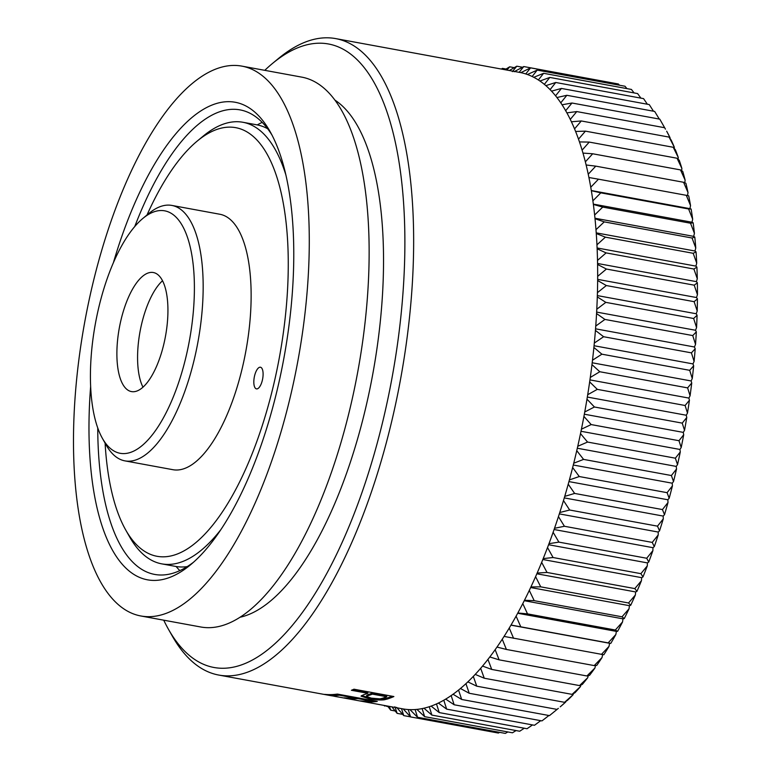 <?xml version="1.0" encoding="UTF-8"?>
<svg xmlns="http://www.w3.org/2000/svg" width="772" height="772" viewBox="0 0 772 772"><rect width="100%" height="100%" fill="white"/><g stroke="black" fill="none" stroke-linecap="round" stroke-linejoin="round"><path stroke-width="1.16" d="M255.908 388.673A11.001 4.265 -79.6 0 0 256.468 388.885A11.001 4.265 -79.6 0 0 262.509 379.573A11.001 4.265 -79.6 0 0 261.013 367.443A11.001 4.265 -79.6 0 0 260.453 367.231A11.001 4.265 -79.6 0 0 254.413 376.543A11.001 4.265 -79.6 0 0 255.908 388.673M264.777 70.329A316.945 122.835 100.4 0 1 272.381 63.545L278.393 58.566A323.555 125.392 100.4 0 1 335.666 38.6A323.555 125.392 100.4 0 1 352.109 44.757A323.555 125.392 100.4 0 1 396.181 401.421A323.555 125.392 100.4 0 1 218.708 675.046A323.555 125.392 100.4 0 1 202.264 668.88A323.555 125.392 100.4 0 1 172.281 636.032L168.431 629.228A316.945 122.835 100.4 0 1 163.732 620.186M335.666 38.6L519.653 72.414A323.555 125.392 100.4 0 1 520.859 72.645A323.555 125.392 100.4 0 1 525.751 73.938A323.555 125.392 100.4 0 1 527.421 74.508A323.555 125.392 100.4 0 1 532.169 76.496A323.555 125.392 100.4 0 1 533.79 77.306A323.555 125.392 100.4 0 1 536.096 78.57A323.555 125.392 100.4 0 1 538.373 79.97A323.555 125.392 100.4 0 1 539.937 81.012A323.555 125.392 100.4 0 1 544.356 84.351A323.555 125.392 100.4 0 1 545.852 85.624A323.555 125.392 100.4 0 1 550.089 89.639A323.555 125.392 100.4 0 1 551.526 91.144A323.555 125.392 100.4 0 1 555.57 95.805A323.555 125.392 100.4 0 1 556.93 97.533A323.555 125.392 100.4 0 1 560.771 102.83A323.555 125.392 100.4 0 1 562.055 104.78A323.555 125.392 100.4 0 1 565.673 110.705A323.555 125.392 100.4 0 1 566.889 112.866A323.555 125.392 100.4 0 1 570.276 119.399A323.555 125.392 100.4 0 1 571.405 121.773A323.555 125.392 100.4 0 1 574.551 128.895A323.555 125.392 100.4 0 1 575.603 131.462A323.555 125.392 100.4 0 1 578.508 139.153A323.555 125.392 100.4 0 1 579.463 141.913A323.555 125.392 100.4 0 1 582.107 150.154A323.555 125.392 100.4 0 1 582.976 153.097A323.555 125.392 100.4 0 1 585.359 161.85A323.555 125.392 100.4 0 1 586.131 164.976A323.555 125.392 100.4 0 1 588.245 174.221A323.555 125.392 100.4 0 1 588.92 177.512A323.555 125.392 100.4 0 1 590.754 187.229A323.555 125.392 100.4 0 1 591.342 190.684A323.555 125.392 100.4 0 1 592.886 200.836A323.555 125.392 100.4 0 1 593.369 204.435A323.555 125.392 100.4 0 1 594.633 215.002A323.555 125.392 100.4 0 1 595.019 218.727A323.555 125.392 100.4 0 1 595.984 229.68A323.555 125.392 100.4 0 1 596.274 233.53A323.555 125.392 100.4 0 1 596.949 244.82A323.555 125.392 100.4 0 1 597.132 248.796A323.555 125.392 100.4 0 1 597.509 260.405A323.555 125.392 100.4 0 1 597.586 264.478A323.555 125.392 100.4 0 1 597.663 276.357A323.555 125.392 100.4 0 1 597.644 280.525A323.555 125.392 100.4 0 1 597.432 292.656A323.555 125.392 100.4 0 1 597.296 296.892A323.555 125.392 100.4 0 1 596.785 309.234A323.555 125.392 100.4 0 1 596.563 313.548A323.555 125.392 100.4 0 1 595.752 326.054A323.555 125.392 100.4 0 1 595.424 330.416A323.555 125.392 100.4 0 1 594.315 343.058A323.555 125.392 100.4 0 1 593.89 347.468A323.555 125.392 100.4 0 1 592.5 360.215A323.555 125.392 100.4 0 1 591.97 364.645A323.555 125.392 100.4 0 1 590.291 377.45A323.555 125.392 100.4 0 1 589.663 381.899A323.555 125.392 100.4 0 1 587.704 394.724A323.555 125.392 100.4 0 1 586.981 399.172A323.555 125.392 100.4 0 1 584.742 411.987A323.555 125.392 100.4 0 1 583.922 416.426A323.555 125.392 100.4 0 1 581.422 429.193A323.555 125.392 100.4 0 1 580.515 433.603A323.555 125.392 100.4 0 1 577.755 446.284A323.555 125.392 100.4 0 1 576.752 450.655A323.555 125.392 100.4 0 1 573.741 463.21A323.555 125.392 100.4 0 1 572.65 467.533A323.555 125.392 100.4 0 1 569.398 479.914A323.555 125.392 100.4 0 1 568.221 484.179A323.555 125.392 100.4 0 1 564.737 496.367A323.555 125.392 100.4 0 1 563.483 500.555A323.555 125.392 100.4 0 1 559.768 512.511A323.555 125.392 100.4 0 1 558.446 516.613A323.555 125.392 100.4 0 1 554.508 528.289A323.555 125.392 100.4 0 1 553.119 532.294A323.555 125.392 100.4 0 1 548.988 543.671A323.555 125.392 100.4 0 1 547.522 547.56A323.555 125.392 100.4 0 1 543.198 558.6A323.555 125.392 100.4 0 1 541.664 562.373A323.555 125.392 100.4 0 1 537.167 573.036A323.555 125.392 100.4 0 1 535.585 576.674A323.555 125.392 100.4 0 1 530.924 586.942A323.555 125.392 100.4 0 1 529.283 590.435A323.555 125.392 100.4 0 1 524.468 600.269A323.555 125.392 100.4 0 1 522.779 603.607A323.555 125.392 100.4 0 1 517.829 612.978A323.555 125.392 100.4 0 1 516.092 616.153A323.555 125.392 100.4 0 1 511.025 625.04A323.555 125.392 100.4 0 1 509.24 628.041A323.555 125.392 100.4 0 1 504.068 636.418A323.555 125.392 100.4 0 1 502.254 639.226A323.555 125.392 100.4 0 1 496.994 647.061A323.555 125.392 100.4 0 1 495.151 649.686A323.555 125.392 100.4 0 1 489.805 656.962A323.555 125.392 100.4 0 1 487.943 659.384A323.555 125.392 100.4 0 1 482.539 666.082A323.555 125.392 100.4 0 1 480.657 668.301A323.555 125.392 100.4 0 1 475.214 674.39A323.555 125.392 100.4 0 1 473.313 676.397A323.555 125.392 100.4 0 1 467.842 681.869A323.555 125.392 100.4 0 1 465.941 683.654A323.555 125.392 100.4 0 1 460.45 688.499A323.555 125.392 100.4 0 1 458.549 690.062A323.555 125.392 100.4 0 1 453.058 694.24A323.555 125.392 100.4 0 1 451.157 695.582A323.555 125.392 100.4 0 1 445.695 699.104A323.555 125.392 100.4 0 1 443.803 700.204A323.555 125.392 100.4 0 1 438.38 703.06A323.555 125.392 100.4 0 1 436.498 703.929A323.555 125.392 100.4 0 1 431.123 706.1A323.555 125.392 100.4 0 1 429.271 706.727A323.555 125.392 100.4 0 1 423.963 708.204A323.555 125.392 100.4 0 1 422.13 708.599A323.555 125.392 100.4 0 1 416.909 709.391A323.555 125.392 100.4 0 1 415.104 709.545A323.555 125.392 100.4 0 1 409.98 709.632A323.555 125.392 100.4 0 1 408.224 709.545A323.555 125.392 100.4 0 1 403.206 708.947A323.555 125.392 100.4 0 1 402.695 708.86L332.886 695.968A323.555 125.392 100.4 0 1 330.599 695.611L218.708 675.046M272.381 63.545A316.945 122.835 100.4 0 1 344.592 50.026A316.945 122.835 100.4 0 1 382.97 420.682A316.945 122.835 100.4 0 1 197.806 661.411A316.945 122.835 100.4 0 1 168.431 629.228M126.656 610.662A279.532 108.341 100.4 0 1 88.577 302.527A279.532 108.341 100.4 0 1 241.906 66.131A279.532 108.341 100.4 0 1 256.111 71.449A279.532 108.341 100.4 0 1 294.19 379.583A279.532 108.341 100.4 0 1 140.861 615.979A279.532 108.341 100.4 0 1 126.656 610.662M241.906 66.131L301.765 77.132A279.532 108.341 100.4 0 1 315.97 82.45A279.532 108.341 100.4 0 1 354.049 390.584A279.532 108.341 100.4 0 1 200.72 626.98L140.861 615.979M113.368 262.769A242.765 94.087 100.4 0 1 247.59 106.912A242.765 94.087 100.4 0 1 270.094 131.568A242.765 94.087 100.4 0 1 283.913 358.063A242.765 94.087 100.4 0 1 190.472 564.843A242.765 94.087 100.4 0 1 135.168 575.198A242.765 94.087 100.4 0 1 90.633 386.492M134.753 226.553A236.155 91.53 100.4 0 1 240.053 109.885A236.155 91.53 100.4 0 1 252.048 114.381A236.155 91.53 100.4 0 1 271.995 135.081M193.502 562.238A236.155 91.53 100.4 0 1 154.68 574.426A236.155 91.53 100.4 0 1 142.685 569.929A236.155 91.53 100.4 0 1 97.745 427.939M220.792 529.717A224.498 87.004 100.4 0 1 161.782 563.869A224.498 87.004 100.4 0 1 150.376 559.594A224.498 87.004 100.4 0 1 129.561 536.791L125.72 529.997A217.887 84.447 100.4 0 1 105.098 443.099M147.008 214.992A217.887 84.447 100.4 0 1 197.178 141.112L203.19 136.123A224.498 87.004 100.4 0 1 242.929 122.275A224.498 87.004 100.4 0 1 254.335 126.55A224.498 87.004 100.4 0 1 285.949 175.176M242.929 122.275L256.902 124.842A224.498 87.004 100.4 0 1 267.672 128.75M197.178 141.112A217.887 84.447 100.4 0 1 246.818 131.819A217.887 84.447 100.4 0 1 273.201 386.627A217.887 84.447 100.4 0 1 145.918 552.125A217.887 84.447 100.4 0 1 125.72 529.997M142.868 218.428L148.88 213.448A129.86 50.325 100.4 0 1 171.867 205.429A129.86 50.325 100.4 0 1 178.467 207.909A129.86 50.325 100.4 0 1 196.156 351.057A129.86 50.325 100.4 0 1 124.929 460.874A129.86 50.325 100.4 0 1 118.328 458.404A129.86 50.325 100.4 0 1 106.285 445.222L102.444 438.419A123.259 47.767 100.4 0 1 95.429 323.42A123.259 47.767 100.4 0 1 142.868 218.428A123.259 47.767 100.4 0 1 170.95 213.178A123.259 47.767 100.4 0 1 185.878 357.32A123.259 47.767 100.4 0 1 113.87 450.935A123.259 47.767 100.4 0 1 102.444 438.419M171.867 205.429L219.837 214.249A129.86 50.325 100.4 0 1 226.437 216.72A129.86 50.325 100.4 0 1 244.126 359.868A129.86 50.325 100.4 0 1 172.899 469.694L124.929 460.874M156.426 273.674A60.525 23.459 100.4 0 1 164.668 340.394A60.525 23.459 100.4 0 1 131.472 391.587A60.525 23.459 100.4 0 1 128.393 390.439A60.525 23.459 100.4 0 1 120.152 323.709A60.525 23.459 100.4 0 1 153.348 272.526A60.525 23.459 100.4 0 1 156.426 273.674M142.984 387.168A60.525 23.459 100.4 0 1 141.758 323.458A60.525 23.459 100.4 0 1 162.535 280.747M634.073 92.92L631.419 89.436L543.613 73.301L538.373 79.97M395.196 710.993L390.709 710.163L389.397 706.409M565.673 110.705L571.975 103.014L659.78 119.149L665.454 129.136M670.057 137.734L666.67 131.201A323.555 125.392 100.4 0 1 670.057 137.734L670.019 138.42M674.332 147.23L669.083 137.098L671.186 140.108A323.555 125.392 100.4 0 1 674.332 147.23L674.236 148.436M678.279 157.488L673.232 147.278L675.384 149.797A323.555 125.392 100.4 0 1 678.279 157.488L678.106 159.196M681.888 168.489L677.044 158.231L679.244 160.248A323.555 125.392 100.4 0 1 681.888 168.489L681.618 170.651M685.14 180.185L680.499 169.908L682.757 171.432A323.555 125.392 100.4 0 1 685.14 180.185L684.754 182.8M688.016 192.566L683.577 182.279L685.912 183.311A323.555 125.392 100.4 0 1 688.016 192.566L687.514 195.586M690.535 205.574L686.289 195.316L688.701 195.856A323.555 125.392 100.4 0 1 690.535 205.574L689.946 208.662L691.123 209.019A323.555 125.392 100.4 0 1 692.667 219.171L692.011 222.239L693.15 222.77A323.555 125.392 100.4 0 1 694.414 233.337L693.7 236.377L694.8 237.072A323.555 125.392 100.4 0 1 695.765 248.015L694.993 251.016L696.054 251.865A323.555 125.392 100.4 0 1 696.72 263.165L695.9 266.118L696.904 267.131A323.555 125.392 100.4 0 1 697.29 278.74L696.402 281.645L697.367 282.813A323.555 125.392 100.4 0 1 697.444 294.692L696.508 297.538L697.425 298.861A323.555 125.392 100.4 0 1 697.203 310.991L696.219 313.76L697.077 315.237A323.555 125.392 100.4 0 1 696.566 327.569L695.533 330.262L696.334 331.883A323.555 125.392 100.4 0 1 695.533 344.389L694.453 346.995L695.196 348.751A323.555 125.392 100.4 0 1 694.096 361.402L692.986 363.911L693.671 365.803A323.555 125.392 100.4 0 1 692.272 378.55L691.123 380.953L691.741 382.98A323.555 125.392 100.4 0 1 690.072 395.785L688.885 398.082L689.435 400.234A323.555 125.392 100.4 0 1 687.485 413.059L686.269 415.24L686.762 417.507A323.555 125.392 100.4 0 1 684.523 430.322L683.278 432.388L683.702 434.761A323.555 125.392 100.4 0 1 681.203 447.528L679.939 449.458L680.296 451.938A323.555 125.392 100.4 0 1 677.536 464.619L676.243 466.413L676.533 468.99A323.555 125.392 100.4 0 1 673.522 481.545L672.219 483.195L672.431 485.868A323.555 125.392 100.4 0 1 669.179 498.258L667.857 499.764L668.002 502.514A323.555 125.392 100.4 0 1 664.509 514.702L663.187 516.072L663.264 518.89A323.555 125.392 100.4 0 1 659.549 530.846L658.217 532.053L658.217 534.948A323.555 125.392 100.4 0 1 654.289 546.624L652.967 547.686L652.89 550.629A323.555 125.392 100.4 0 1 648.76 562.006L647.438 562.904L647.293 565.895A323.555 125.392 100.4 0 1 642.979 576.935L641.667 577.668L641.445 580.708A323.555 125.392 100.4 0 1 636.948 591.371L635.645 591.941L635.366 595.009A323.555 125.392 100.4 0 1 630.705 605.277L629.412 605.682L629.055 608.77A323.555 125.392 100.4 0 1 624.249 618.604L622.975 618.845L622.55 621.942A323.555 125.392 100.4 0 1 617.61 631.322L616.365 631.39L615.873 634.487A323.555 125.392 100.4 0 1 610.797 643.375L609.581 643.279L609.021 646.376A323.555 125.392 100.4 0 1 603.849 654.752L504.068 636.418M602.035 657.561L594.208 665.589L596.766 665.396A323.555 125.392 100.4 0 0 602.035 657.561L602.633 654.598M594.932 668.021L586.913 675.973L589.586 675.297A323.555 125.392 100.4 0 0 594.932 668.021L595.492 665.493M587.724 677.719L579.531 685.584L582.32 684.417A323.555 125.392 100.4 0 0 587.724 677.719L588.235 675.654M580.438 686.636L572.071 694.366L574.986 692.725A323.555 125.392 100.4 0 0 580.438 686.636L580.872 685.034M573.094 694.732L564.564 702.317L567.623 700.204A323.555 125.392 100.4 0 0 573.094 694.732L573.422 693.623M565.722 701.989L560.231 706.834A323.555 125.392 100.4 0 0 565.722 701.989L565.905 701.401M453.058 694.24L461.675 699.471L549.481 715.605L558.339 708.368M388.055 706.679L384.089 705.434M384.524 706.033L384.311 705.483M390.709 710.163L387.602 706.081M402.675 714.38L397.126 713.357L391.867 706.862M397.126 713.357L394.926 706.756M410.501 716.85L403.746 715.615L396.596 707.326M403.746 715.615L401.488 708.619M499.667 732.358L498.365 733.053L410.559 716.918L403.206 708.947M410.559 716.918L408.224 709.545M507.86 731.952L505.332 733.4L417.527 717.265L409.98 709.632M417.527 717.265L415.104 709.545M516.063 730.573L512.454 732.792L424.648 716.657L416.909 709.391M424.648 716.657L422.13 708.599M524.284 728.218L519.691 731.238L431.886 715.104L423.963 708.204M431.886 715.104L429.271 706.727M532.506 724.918L527.044 728.729L439.239 712.595L431.123 706.1M439.239 712.595L436.498 703.929M540.718 720.672L534.465 725.284L446.66 709.14L438.38 703.06M446.66 709.14L443.803 700.204M548.921 715.499L541.954 720.903L454.148 704.768L445.695 699.104M454.148 704.768L451.157 695.582M461.675 699.471L458.549 690.062M557.027 709.4L469.222 693.266L460.45 688.499M469.222 693.266L465.941 683.654M564.564 702.317L476.758 686.183L467.842 681.869M476.758 686.183L473.313 676.397M572.071 694.366L484.266 678.231L475.214 674.39M484.266 678.231L480.657 668.301M579.531 685.584L491.725 669.44L482.539 666.082M491.725 669.44L487.943 659.384M586.913 675.973L499.108 659.838L489.805 656.962M499.108 659.838L495.151 649.686M594.208 665.589L506.403 649.455L496.994 647.061M506.403 649.455L502.254 639.226M609.021 646.376L601.388 654.444M513.583 638.309L509.24 628.041M610.797 643.375L511.025 625.04M615.873 634.487L608.433 642.574M520.617 626.439L516.092 616.153M617.61 631.322L615.313 630.02L527.508 613.875L517.829 612.978M622.55 621.942L615.313 630.02M527.508 613.875L522.779 603.607M624.249 618.604L622.02 616.809L534.214 600.674L524.468 600.269M629.055 608.77L622.02 616.809M534.214 600.674L529.283 590.435M630.705 605.277L628.533 602.98L540.728 586.845L530.924 586.942M635.366 595.009L628.533 602.98M540.728 586.845L535.585 576.674M636.948 591.371L634.825 588.592L547.02 572.457L537.167 573.036M641.445 580.708L634.825 588.592M547.02 572.457L541.664 562.373M642.979 576.935L640.885 573.664L553.08 557.529L543.198 558.6M647.293 565.895L640.885 573.664M553.08 557.529L547.522 547.56M648.76 562.006L646.695 558.252L558.889 542.118L548.988 543.671M652.89 550.629L646.695 558.252M558.889 542.118L553.119 532.294M654.289 546.624L652.234 542.407L564.428 526.272L554.508 528.289M658.217 534.948L652.234 542.407M564.428 526.272L558.446 516.613M659.549 530.846L657.493 526.157L569.688 510.022L559.768 512.511M663.264 518.89L657.493 526.157M569.688 510.022L563.483 500.555M664.509 514.702L662.444 509.568L574.638 493.433L564.737 496.367M668.002 502.514L662.444 509.568M574.638 493.433L568.221 484.179M669.179 498.258L667.085 492.671L579.28 476.536L569.398 479.914M672.431 485.868L667.085 492.671M579.28 476.536L572.65 467.533M673.522 481.545L671.389 475.533L583.584 459.398L573.741 463.21M676.533 468.99L671.389 475.533M583.584 459.398L576.752 450.655M677.536 464.619L675.355 458.192L587.55 442.057L577.755 446.284M680.296 451.938L675.355 458.192M587.55 442.057L580.515 433.603M681.203 447.528L678.974 440.706L591.169 424.571L581.422 429.193M683.702 434.761L678.974 440.706M591.169 424.571L583.922 416.426M684.523 430.322L682.226 423.124L594.421 406.989L584.742 411.987M686.762 417.507L682.226 423.124M594.421 406.989L586.981 399.172M687.485 413.059L685.102 405.493L597.296 389.358L587.704 394.724M689.435 400.234L685.102 405.493M597.296 389.358L589.663 381.899M690.072 395.785L687.601 387.882L599.796 371.737L590.291 377.45M691.741 382.98L687.601 387.882M599.796 371.737L591.97 364.645M692.272 378.55L689.705 370.319L601.899 354.184L592.5 360.215M693.671 365.803L689.705 370.319M601.899 354.184L593.89 347.468M694.096 361.402L691.423 352.862L603.617 336.727L594.315 343.058M695.196 348.751L691.423 352.862M603.617 336.727L595.424 330.416M695.533 344.389L692.735 335.569L604.92 319.434L595.752 326.054M696.334 331.883L692.735 335.569M604.92 319.434L596.563 313.548M696.566 327.569L693.642 318.498L605.837 302.363L596.785 309.234M697.077 315.237L693.642 318.498M605.837 302.363L597.296 296.892M697.203 310.991L694.134 301.678L606.329 285.543L597.432 292.656M697.425 298.861L694.134 301.678M606.329 285.543L597.644 280.525M697.444 294.692L694.231 285.177L606.425 269.042L597.663 276.357M697.367 282.813L694.231 285.177M606.425 269.042L597.586 264.478M697.29 278.74L693.912 269.032L606.107 252.898L597.509 260.405M696.904 267.131L693.912 269.032M606.107 252.898L597.132 248.796M696.72 263.165L693.188 253.293L605.383 237.158L596.949 244.82M696.054 251.865L693.188 253.293M605.383 237.158L596.274 233.53M695.765 248.015L692.059 238.008L604.254 221.873L595.984 229.68M694.8 237.072L692.059 238.008M604.254 221.873L595.019 218.727M694.414 233.337L690.535 223.224L602.729 207.089L594.633 215.002M693.15 222.77L690.535 223.224M602.729 207.089L593.369 204.435M692.667 219.171L688.605 208.98L600.799 192.846L592.886 200.836M691.123 209.019L688.605 208.98M600.799 192.846L591.342 190.684M686.289 195.316L598.474 179.181L590.754 187.229M598.474 179.181L588.92 177.512M683.577 182.279L595.772 166.144L588.245 174.221M595.772 166.144L586.131 164.976M680.499 169.908L592.693 153.773L585.359 161.85M592.693 153.773L582.976 153.097M677.044 158.231L589.239 142.087L582.107 150.154M589.239 142.087L579.463 141.913M673.232 147.278L585.427 131.143L578.508 139.153M585.427 131.143L575.603 131.462M669.083 137.098L581.277 120.963L574.551 128.895M581.277 120.963L571.405 121.773M664.586 127.708L576.781 111.573L570.276 119.399M576.781 111.573L566.889 112.866M571.975 103.014L562.055 104.78M659.278 119.052L654.656 111.429L566.851 95.294L560.771 102.83M566.851 95.294L556.93 97.533M653.488 111.216L649.242 104.577L561.437 88.442L555.57 95.805M561.437 88.442L551.526 91.144M647.361 104.23L643.558 98.623L555.753 82.488L550.089 89.639M555.753 82.488L545.852 85.624M640.885 98.131L637.604 93.566L549.799 77.432L544.356 84.351M549.799 77.432L539.937 81.012M543.613 73.301L533.79 77.306M626.932 88.616L625.002 86.242L537.196 70.107L532.169 76.496M537.196 70.107L527.421 74.508M619.453 85.219L618.382 83.994L530.576 67.859L525.751 73.938M530.576 67.859L520.859 72.645M611.636 82.749L523.773 66.556L519.151 72.317M523.773 66.556L514.133 71.719M522.47 67.241L516.796 66.199L512.367 71.632M516.796 66.199L509.327 70.513M514.268 67.656L509.674 66.807L506.934 70.069M509.674 66.807L504.965 69.712M506.065 69.036L502.437 68.37L501.771 69.123M502.437 68.37L501.385 69.055M187.21 566.609A224.498 87.004 100.4 0 1 175.746 566.436L161.782 563.869M179.828 570.614A236.155 91.53 100.4 0 1 176.132 566.503M257.279 124.91A236.155 91.53 100.4 0 1 262.19 122.381M334.98 100.157A266.321 103.216 100.4 0 1 372.722 374.381A266.321 103.216 100.4 0 1 239.957 617.262M353.306 697.763L339.497 695.225A323.555 125.392 100.4 0 1 329.297 695.215L324.684 694.366A323.555 125.392 100.4 0 0 337.374 694.076L377.286 701.41A323.555 125.392 100.4 0 1 365.04 701.748L360.428 700.899A323.555 125.392 100.4 0 0 370.193 700.86L357.909 698.602A323.555 125.392 100.4 0 1 348.809 698.699L344.206 697.849A323.555 125.392 100.4 0 0 353.306 697.763L353.412 697.019M368.997 698.747L361.035 696.141L363.342 694.858A323.555 125.392 100.4 0 0 367.781 693.285L351.405 690.274A323.555 125.392 100.4 0 0 353.972 689.203L393.884 696.547A323.555 125.392 100.4 0 1 387.216 699.075L384.166 699.808C380.239 700.243 375.182 699.886 368.997 698.747L369.122 697.666M353.238 689.521L367.868 692.214L367.781 693.285M368.775 697.598L361.547 695.582M392.176 696.228A322.455 124.968 100.4 0 1 387.322 698.004L384.282 698.728L384.166 699.808M384.282 698.728L379.264 698.901M386.704 696.759L386.801 695.688L372.48 693.063A322.455 124.968 100.4 0 1 368.119 694.607L366.661 695.437L366.546 696.518L371.351 698.149L379.959 698.863L382.381 698.303A323.555 125.392 100.4 0 0 386.704 696.759L372.384 694.124A323.555 125.392 100.4 0 1 368.012 695.678L366.546 696.518M368.119 694.607L368.012 695.678M372.48 693.063L372.384 694.124M329.393 694.626L329.297 695.215M339.593 694.482L339.497 695.225M338.339 694.25A322.455 124.968 100.4 0 1 334.749 694.385M348.925 698.004L348.809 698.699M358.015 697.869L357.909 698.602M356.751 697.637A322.455 124.968 100.4 0 1 353.171 697.772M370.299 700.127L370.193 700.86M365.146 701.111L365.04 701.748M373.638 700.735A322.455 124.968 100.4 0 1 370.058 700.879M335.347 696.421L335.337 696.479A323.555 125.392 100.4 0 1 333.456 696.074M338.647 697.048L335.337 696.479M591.313 190.53L689.946 208.662M593.33 204.107L692.011 222.239M594.971 218.235L693.7 236.377M596.225 232.864L694.993 251.016M597.094 247.966L695.9 266.118M597.567 263.484L696.402 281.645M597.653 279.368L696.508 297.538M597.345 295.589L696.219 313.76M596.64 312.091L695.533 330.262M595.54 328.814L694.453 346.995M594.064 345.731L692.986 363.911M592.192 362.772L691.123 380.953M589.943 379.901L688.885 398.082M587.328 397.059L686.269 415.24M584.336 414.207L683.278 432.388M580.998 431.278L679.939 449.458M577.311 448.233L676.243 466.413M573.287 465.014L672.219 483.195M568.935 481.593L667.857 499.764M564.284 497.892L663.187 516.072M559.324 513.882L658.217 532.053M554.093 529.515L652.967 547.686M548.583 544.733L647.438 562.904M542.832 559.507L641.667 577.668M536.849 573.789L635.645 591.941M530.644 587.531L629.412 605.682M524.256 600.703L622.975 618.845M517.684 613.248L616.365 631.39M510.958 625.156L609.581 643.279M387.322 698.004L387.216 699.075"/></g></svg>
